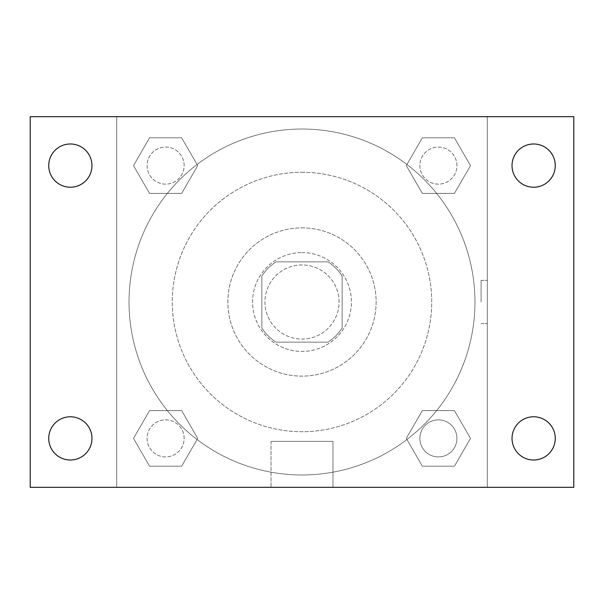 <?xml version="1.0" encoding="UTF-8"?>
<svg xmlns="http://www.w3.org/2000/svg" width="604" height="604" viewBox="0 0 604 604"><rect width="100%" height="100%" fill="white"/><g stroke="black" fill="none" stroke-linecap="round" stroke-linejoin="round"><path stroke-width="0.45" stroke-dasharray="3.02 2.27" d="M339.063 302A37.063 37.063 0 0 0 283.465 269.905A37.063 37.063 0 0 0 283.465 334.095A37.063 37.063 0 0 0 339.063 302A37.063 37.063 0 0 0 283.465 269.905A37.063 37.063 0 0 0 283.465 334.095A37.063 37.063 0 0 0 339.063 302M328.002 342.151L275.998 342.151A47.837 47.837 0 0 1 261.849 328.002L261.849 275.998A47.837 47.837 0 0 1 275.998 261.849L328.002 261.849A47.837 47.837 0 0 1 342.151 275.998L342.151 328.002A47.837 47.837 0 0 1 328.002 342.151L275.998 342.151A47.837 47.837 0 0 1 261.849 328.002L261.849 275.998A47.837 47.837 0 0 1 275.998 261.849L328.002 261.849A47.837 47.837 0 0 1 342.151 275.998L342.151 328.002A47.837 47.837 0 0 1 328.002 342.151M302 252.585A49.415 49.415 0 0 1 344.801 326.711A49.415 49.415 0 0 1 259.199 326.711A49.415 49.415 0 0 1 302 252.585A49.415 49.415 0 0 0 252.585 302A49.415 49.415 0 0 0 302 351.415A49.415 49.415 0 0 0 351.415 302A49.415 49.415 0 0 0 302 252.585M302 227.874A74.126 74.126 0 0 1 366.198 339.063A74.126 74.126 0 0 1 237.802 339.063A74.126 74.126 0 0 1 302 227.874A74.126 74.126 0 0 1 366.198 339.063A74.126 74.126 0 0 1 237.802 339.063A74.126 74.126 0 0 1 302 227.874M302 172.276A129.724 129.724 0 0 1 414.344 366.862A129.724 129.724 0 0 1 189.656 366.862A129.724 129.724 0 0 1 302 172.276A129.724 129.724 0 0 0 172.276 302A129.724 129.724 0 0 0 302 431.724A129.724 129.724 0 0 0 431.724 302A129.724 129.724 0 0 0 302 172.276M133.507 165.609L149.558 137.81L181.653 137.81L197.704 165.609L181.653 193.401L149.558 193.401L133.507 165.609L149.558 137.81L181.653 137.81L197.704 165.609L181.653 193.401L149.558 193.401L133.507 165.609L149.558 137.81L181.653 137.81L197.704 165.609L181.653 193.401L149.558 193.401L133.507 165.609M133.507 438.391L149.558 410.599L181.653 410.599L197.704 438.391L181.653 466.19L149.558 466.19L133.507 438.391L149.558 410.599L181.653 410.599L197.704 438.391L181.653 466.19L149.558 466.19L133.507 438.391L149.558 410.599L181.653 410.599L197.704 438.391L181.653 466.19L149.558 466.19L133.507 438.391M116.685 487.315L116.685 116.685L487.315 116.685L487.315 487.315L116.685 487.315L116.685 116.685L487.315 116.685L487.315 487.315L116.685 487.315L116.685 116.685L487.315 116.685L487.315 487.315L30.2 487.315L30.2 116.685L116.685 116.685L116.685 487.315M406.296 165.609L422.347 137.81L454.442 137.81L470.493 165.609L454.442 193.401L422.347 193.401L406.296 165.609L422.347 137.81L454.442 137.81L470.493 165.609L454.442 193.401L422.347 193.401L406.296 165.609L422.347 137.81L454.442 137.81L470.493 165.609L454.442 193.401L422.347 193.401L406.296 165.609M406.296 438.391L422.347 410.599L454.442 410.599L470.493 438.391L454.442 466.19L422.347 466.19L406.296 438.391L422.347 410.599L454.442 410.599L470.493 438.391L454.442 466.19L422.347 466.19L406.296 438.391L422.347 410.599L454.442 410.599L470.493 438.391L454.442 466.19L422.347 466.19L406.296 438.391M323.623 116.685L280.377 116.693L323.623 116.685M474.963 302A172.963 172.963 0 0 0 215.515 152.208A172.963 172.963 0 0 0 215.515 451.792A172.963 172.963 0 0 0 474.963 302A172.963 172.963 0 0 0 215.515 152.208A172.963 172.963 0 0 0 215.515 451.792A172.963 172.963 0 0 0 474.963 302M184.137 438.391A18.535 18.535 0 0 0 156.338 422.347A18.535 18.535 0 0 0 156.338 454.442A18.535 18.535 0 0 0 184.137 438.391A18.535 18.535 0 0 0 156.338 422.347A18.535 18.535 0 0 0 156.338 454.442A18.535 18.535 0 0 0 184.137 438.391A18.535 18.535 0 0 0 156.338 422.347A18.535 18.535 0 0 0 156.338 454.442A18.535 18.535 0 0 0 184.137 438.391A18.535 18.535 0 0 0 156.338 422.347A18.535 18.535 0 0 0 156.338 454.442A18.535 18.535 0 0 0 184.137 438.391M184.137 165.609A18.535 18.535 0 0 0 156.338 149.558A18.535 18.535 0 0 0 156.338 181.653A18.535 18.535 0 0 0 184.137 165.609A18.535 18.535 0 0 0 156.338 149.558A18.535 18.535 0 0 0 156.338 181.653A18.535 18.535 0 0 0 184.137 165.609A18.535 18.535 0 0 0 156.338 149.558A18.535 18.535 0 0 0 156.338 181.653A18.535 18.535 0 0 0 184.137 165.609A18.535 18.535 0 0 0 156.338 149.558A18.535 18.535 0 0 0 156.338 181.653A18.535 18.535 0 0 0 184.137 165.609M456.926 165.609A18.535 18.535 0 0 0 429.127 149.558A18.535 18.535 0 0 0 429.127 181.653A18.535 18.535 0 0 0 456.926 165.609A18.535 18.535 0 0 0 429.127 149.558A18.535 18.535 0 0 0 429.127 181.653A18.535 18.535 0 0 0 456.926 165.609A18.535 18.535 0 0 0 429.127 149.558A18.535 18.535 0 0 0 429.127 181.653A18.535 18.535 0 0 0 456.926 165.609A18.535 18.535 0 0 0 429.127 149.558A18.535 18.535 0 0 0 429.127 181.653A18.535 18.535 0 0 0 456.926 165.609M419.863 438.391A18.535 18.535 0 0 1 447.662 422.347A18.535 18.535 0 0 1 447.662 454.442A18.535 18.535 0 0 1 419.863 438.391A18.535 18.535 0 0 1 447.662 422.347A18.535 18.535 0 0 1 447.662 454.442A18.535 18.535 0 0 1 419.863 438.391M332.985 487.315L271.015 487.315L332.985 487.315L271.015 487.315L332.985 487.315L332.985 441.358L271.015 441.358L332.985 441.358L271.015 441.358L332.985 441.358L332.985 487.315M116.685 302L116.685 280.377L116.693 302M487.315 302L487.315 280.377L487.315 302M481.094 302L481.094 280.377L481.094 302M487.315 116.685L573.8 116.685L573.8 487.315L487.315 487.315L487.315 116.685M70.351 187.225A21.623 21.623 0 0 0 89.075 154.798A21.623 21.623 0 0 0 51.627 154.798A21.623 21.623 0 0 0 70.351 187.225M70.351 460.014A21.623 21.623 0 0 0 89.075 427.587A21.623 21.623 0 0 0 51.627 427.587A21.623 21.623 0 0 0 70.351 460.014M533.649 187.225A21.623 21.623 0 0 0 552.373 154.798A21.623 21.623 0 0 0 514.925 154.798A21.623 21.623 0 0 0 533.649 187.225M533.649 460.014A21.623 21.623 0 0 0 552.373 427.587A21.623 21.623 0 0 0 514.925 427.587A21.623 21.623 0 0 0 533.649 460.014M456.926 438.391A18.535 18.535 0 0 0 429.127 422.347A18.535 18.535 0 0 0 429.127 454.442A18.535 18.535 0 0 0 456.926 438.391A18.535 18.535 0 0 0 429.127 422.347A18.535 18.535 0 0 0 429.127 454.442A18.535 18.535 0 0 0 456.926 438.391M481.094 323.623L487.315 323.623L481.094 323.623M481.094 280.377L487.315 280.377L481.094 280.377M271.015 441.358L271.015 487.315L271.015 441.358"/><path stroke-width="0.91" d="M30.2 116.685L573.8 116.685L573.8 487.315L30.2 487.315L30.2 116.685M70.351 416.775A21.623 21.623 0 0 1 91.974 438.391A21.623 21.623 0 0 1 70.351 460.014A21.623 21.623 0 0 1 48.735 438.391A21.623 21.623 0 0 1 70.351 416.775M533.649 416.775A21.623 21.623 0 0 1 555.265 438.391A21.623 21.623 0 0 1 533.649 460.014A21.623 21.623 0 0 1 512.026 438.391A21.623 21.623 0 0 1 533.649 416.775M533.649 143.986A21.623 21.623 0 0 1 555.265 165.609A21.623 21.623 0 0 1 533.649 187.225A21.623 21.623 0 0 1 512.026 165.609A21.623 21.623 0 0 1 533.649 143.986M70.351 143.986A21.623 21.623 0 0 1 91.974 165.609A21.623 21.623 0 0 1 70.351 187.225A21.623 21.623 0 0 1 48.735 165.609A21.623 21.623 0 0 1 70.351 143.986"/></g></svg>
